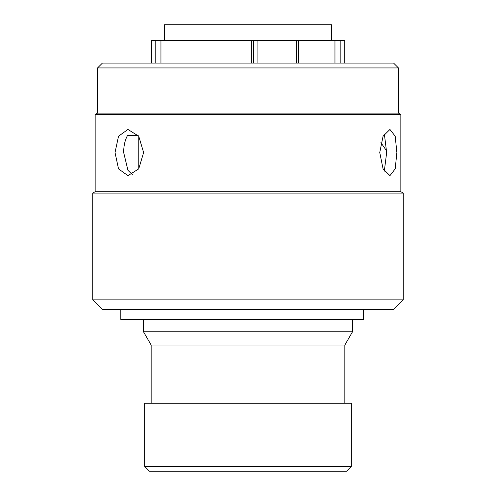 <?xml version="1.0" encoding="UTF-8"?>
<svg xmlns="http://www.w3.org/2000/svg" width="496" height="496" viewBox="0 0 496 496"><rect width="100%" height="100%" fill="white"/><g stroke="black" fill="none" stroke-linecap="round" stroke-linejoin="round"><path stroke-width="0.74" d="M151.677 63.073L151.677 40.325L160.952 40.325L160.952 63.073M346.499 471.2L149.501 471.2L144.646 466.345L351.354 466.345L346.499 471.2M344.85 403.267L344.85 345.042L151.15 345.042L151.15 403.267M344.85 345.042L352.513 331.762L143.487 331.762L151.15 345.042M143.487 319.424L143.487 331.762M352.513 319.424L352.513 331.762M331.557 40.325L331.557 24.8L164.443 24.8L164.443 40.325M351.354 466.345L351.354 403.267L144.646 403.267L144.646 466.345M251.367 63.073L251.367 40.325L160.952 40.325M251.367 40.325L344.751 40.325L344.751 63.073L344.751 40.325M334.961 63.073L334.961 40.325M363.618 309.566L363.618 319.424L363.624 309.566M363.624 319.424L120.813 319.424L120.813 309.566M102.436 63.073L393.564 63.073L398.418 67.927L97.582 67.927L102.436 63.073M403.267 299.863L393.564 309.566L102.436 309.566L92.733 299.863L403.267 299.863L403.267 193.111L92.733 193.111L95.158 191.71L400.842 191.71L403.267 193.111M97.582 113.107L398.418 113.107L400.842 114.508L95.158 114.508L97.582 113.107L97.582 67.927M379.75 152.551L383.073 168.876L389.943 175.646L395.188 168.888L396.881 152.551L395.188 136.208L389.943 129.45L383.073 136.22L379.75 152.551M384.307 171.163L386.663 152.551L384.363 134.081M115.029 152.551L118.519 168.876L127.943 175.646L138.731 168.888L143.617 152.551L138.731 136.208L127.943 129.45L118.519 136.22L115.029 152.551M138.117 135.377L127.584 135.377C124.992 140.021 123.684 145.75 123.671 152.551L127.956 170.326L132.339 174.586M138.762 168.845L138.762 136.251M380.891 142.606L386.651 150.976M138.21 135.501L127.509 135.501M340.851 63.073L340.851 40.325M257.92 40.325L257.92 63.073M296.546 63.073L296.546 40.325M253.425 63.073L253.425 40.325M155.205 40.325L155.205 63.073M298.673 63.073L298.673 40.325M95.158 191.71L95.158 114.508M92.733 299.863L92.733 193.111M400.842 191.71L400.842 114.508M398.418 113.107L398.418 67.927"/></g></svg>
